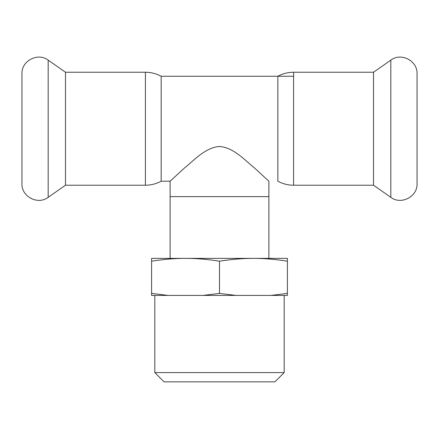 <?xml version="1.0" encoding="UTF-8"?>
<svg xmlns="http://www.w3.org/2000/svg" width="439" height="439" viewBox="0 0 439 439"><rect width="100%" height="100%" fill="white"/><g stroke="black" fill="none" stroke-linecap="round" stroke-linejoin="round"><path stroke-width="0.66" d="M161.162 181.208C156.251 183.859 151 185.198 145.419 185.22L145.419 72.243C151 72.27 156.251 73.609 161.162 76.26L161.162 181.208L170.112 181.208L184.578 167.901C194.011 160.383 205.254 147.537 219.5 146.467C233.746 147.537 244.989 160.383 254.422 167.901L268.887 181.208L268.887 196.639L219.5 196.639L268.887 196.639L268.887 258.373M170.112 258.373L170.112 196.639L219.5 196.639L170.112 196.639L170.112 181.208M293.581 185.22L293.581 72.243C288 72.27 282.749 73.609 277.838 76.26L277.838 181.208C282.749 183.859 288 185.198 293.581 185.22L373.523 185.22L390.82 197.331C401.07 205.282 417.687 196.634 417.05 183.678L417.05 73.79C417.687 60.834 401.07 52.186 390.82 60.138L390.82 197.331M293.581 72.243L373.523 72.243L373.523 185.22M145.419 185.22L65.477 185.22L65.477 72.243L48.18 60.138C37.93 52.186 21.313 60.834 21.95 73.79L21.95 183.678C21.313 196.634 37.93 205.282 48.18 197.331L48.18 60.138M65.477 185.22L48.18 197.331M253.457 258.373L151.592 258.373L151.592 261.189C163.742 259.295 175.057 258.357 185.543 258.373C196.035 258.357 207.351 259.295 219.5 261.189C231.649 259.295 242.965 258.357 253.451 258.373C263.943 258.357 275.258 259.295 287.408 261.189L287.408 293.389L270.967 295.414L235.941 295.414L219.5 293.389L203.059 295.414L168.033 295.414L151.592 293.389L151.592 295.414L168.033 295.414M219.5 261.189L219.5 293.389M287.408 261.189L287.408 258.373L185.543 258.373M270.967 295.414L287.408 295.414L287.408 293.389M151.592 261.189L151.592 293.389M235.941 295.414L203.059 295.414M284.181 295.414L284.181 372.585L154.819 372.585L154.819 295.414M284.181 372.585L274.924 381.842L164.076 381.842L154.819 372.585M161.162 76.26L293.581 76.26M373.523 72.243L390.82 60.138M145.419 72.243L65.477 72.243"/></g></svg>
